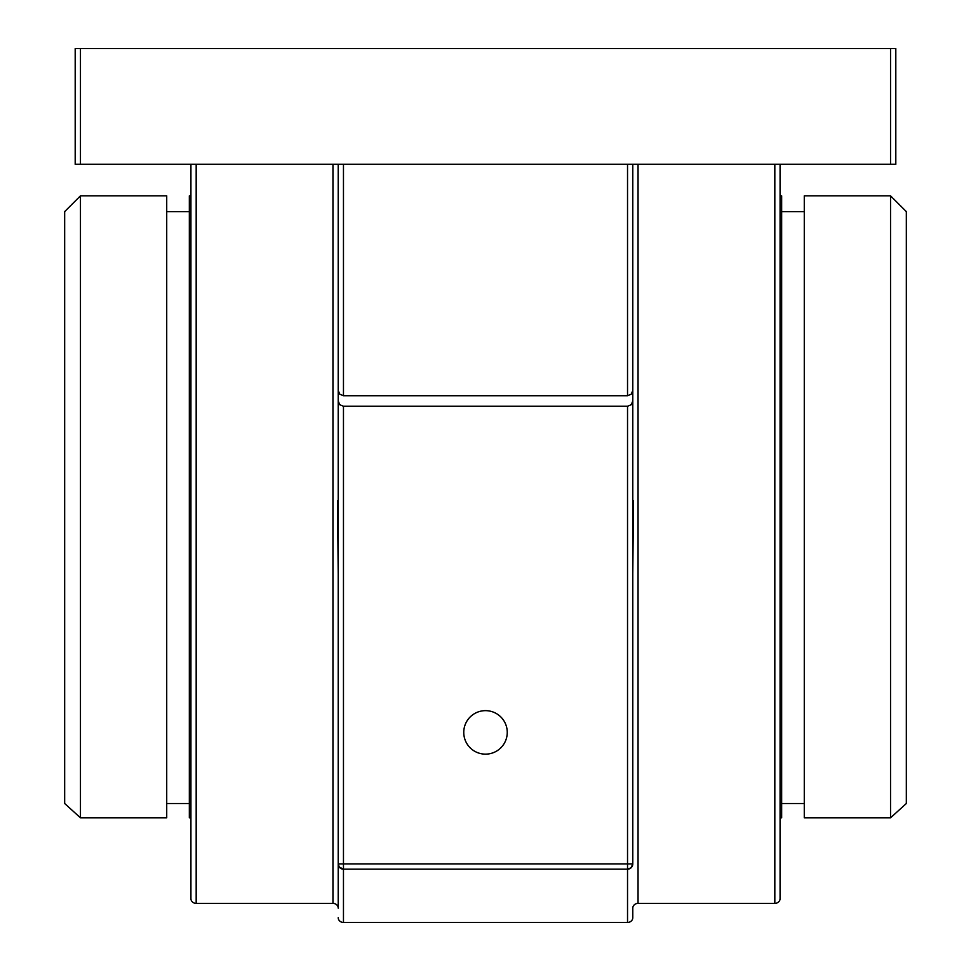 <?xml version="1.0" encoding="UTF-8"?>
<svg xmlns="http://www.w3.org/2000/svg" width="971" height="971" viewBox="0 0 971 971"><rect width="100%" height="100%" fill="white"/><g stroke="black" fill="none" stroke-linecap="round" stroke-linejoin="round"><path stroke-width="1.46" d="M890.541 48.55L890.541 164.281L895.808 164.281L895.808 48.55L75.192 48.55L75.192 164.281L80.459 164.281L80.459 48.55M632.789 400.999L631.247 404.713L627.533 406.254L343.467 406.254L339.753 404.713L338.211 400.999L338.211 863.935L339.292 867.103L343.467 869.166L627.533 869.166A5.256 5.256 0 0 0 632.789 863.899L632.789 390.476L631.247 394.19L627.533 395.731L343.467 395.731L339.753 394.19L338.211 390.476L338.211 400.999M190.923 898.612L190.923 817.825L189.345 817.825L189.345 195.839L190.923 195.839L190.923 164.281L190.923 898.612A5.256 4.77 0 0 0 196.178 903.382L332.956 903.382A5.256 4.77 180 0 1 338.211 908.152L338.211 863.899A5.256 5.256 0 0 0 343.467 869.166L343.467 863.899L338.211 863.899L338.211 908.152M632.789 390.476L632.789 164.281L632.789 500.939L633.493 500.939L632.789 573.752M338.211 573.752L337.507 500.939L338.211 500.939L338.211 164.281L338.211 390.476M890.541 164.281L80.459 164.281M507.25 732.389A21.75 21.75 0 0 1 474.625 751.226A21.75 21.75 0 0 1 474.625 713.564A21.75 21.75 0 0 1 507.25 732.389M627.533 406.254L627.533 863.899L632.789 863.899L631.077 867.783L627.533 869.166L627.533 922.45A5.256 4.77 0 0 0 632.789 917.68L632.789 908.152A5.256 4.77 180 0 1 638.044 903.382L774.822 903.382A5.256 4.77 0 0 0 780.077 898.612L780.077 164.281L780.077 195.839L781.655 195.839L781.655 817.825L780.077 817.825L780.077 898.612M780.077 817.57L780.077 195.839M338.211 917.68A5.256 4.77 0 0 0 343.467 922.45L627.533 922.45A5.256 4.77 0 0 0 632.789 917.68L632.789 908.152M80.459 817.825L166.721 817.825L166.721 195.839L80.459 195.839L80.459 817.825L64.669 803.515L64.669 211.617L80.459 195.839M906.331 211.617L906.331 803.515L890.541 817.825L890.541 195.839L906.331 211.617M890.541 195.839L804.279 195.839L804.279 817.825L890.541 817.825M781.655 803.515L804.279 803.515M166.721 803.515L189.345 803.515M196.178 903.382L196.178 164.281M627.533 869.166L627.533 863.899L343.467 863.899L343.467 406.254M627.533 164.281L627.533 395.731M343.467 395.731L343.467 164.281M332.956 164.281L332.956 903.382M774.822 164.281L774.822 903.382M343.467 922.45L343.467 869.166M638.044 903.382L638.044 164.281M781.655 211.617L804.279 211.617M166.721 211.617L189.345 211.617"/></g></svg>
